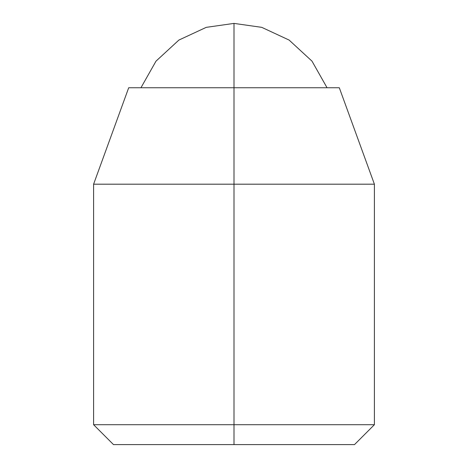 <?xml version="1.0" encoding="UTF-8"?>
<svg xmlns="http://www.w3.org/2000/svg" width="468" height="468" viewBox="0 0 468 468"><rect width="100%" height="100%" fill="white"/><g stroke="black" fill="none" stroke-linecap="round" stroke-linejoin="round"><path stroke-width="0.7" d="M327.05 87.75L311.998 61.15L289.119 40.072L261.747 27.349L234 23.4L234 87.75L234 23.4L206.253 27.349L178.881 40.072L156.002 61.15L140.95 87.75L156.002 61.15L178.881 40.072L206.253 27.349L234 23.4L261.747 27.349L289.119 40.072L311.998 61.15L327.05 87.75M339.3 87.75L234 87.75L339.3 87.75L374.4 184.187L234 184.187L234 424.71L374.4 424.71L234 424.71L234 444.6L354.51 444.6L113.49 444.6L234 444.6L234 424.71L93.6 424.71L234 424.71L234 184.187L374.4 184.187L374.4 424.71L354.51 444.6L113.49 444.6L93.6 424.71L93.6 184.187L234 184.187L234 87.75L234 184.187L93.6 184.187L128.7 87.75L234 87.75L128.7 87.75"/></g></svg>
